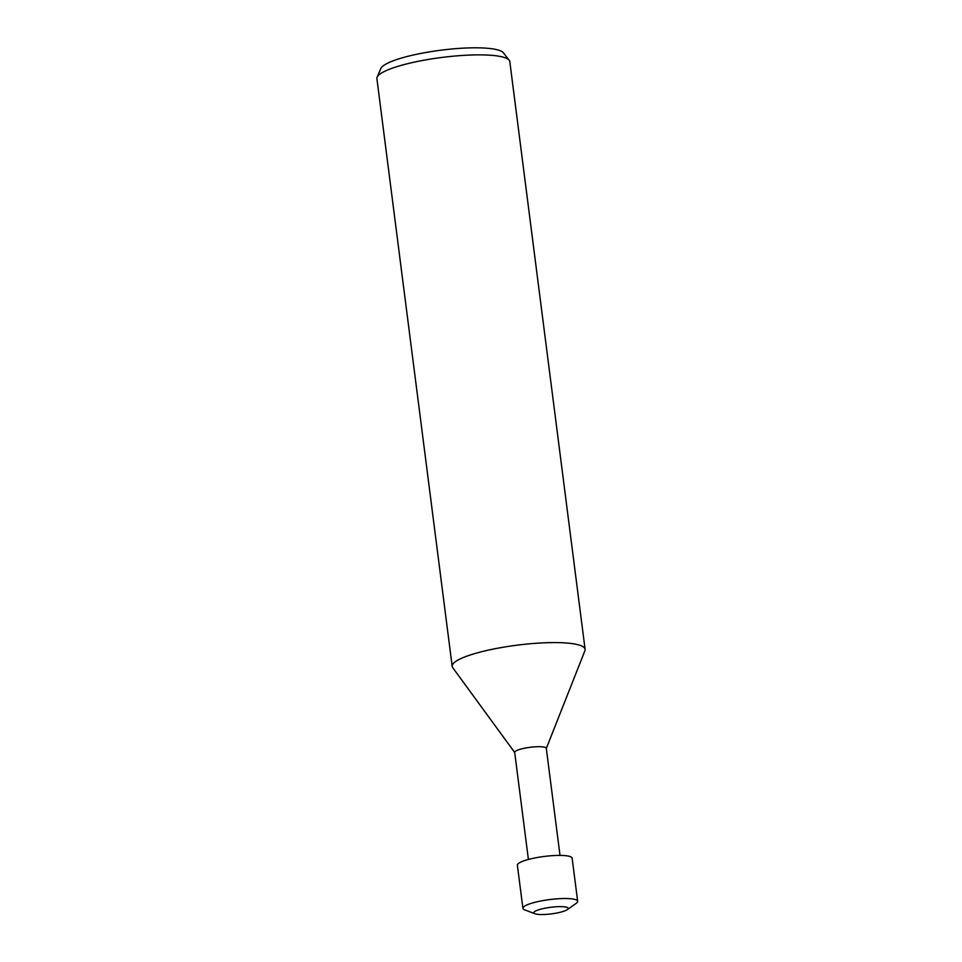 <?xml version="1.0" encoding="UTF-8"?>
<svg xmlns="http://www.w3.org/2000/svg" width="962" height="962" viewBox="0 0 962 962"><rect width="100%" height="100%" fill="white"/><g stroke="black" fill="none" stroke-linecap="round" stroke-linejoin="round"><path stroke-width="1.44" d="M560.016 855.398L546.296 748.292A15.933 3.042 172.7 0 0 533.008 746.993A15.933 3.042 172.7 0 0 515.608 751.13A15.933 3.042 172.7 0 0 514.682 752.344L528.403 859.451M584.884 650.793A67.003 12.783 172.7 0 0 585.1 649.35A67.003 12.783 172.7 0 0 529.22 643.831A67.003 12.783 172.7 0 0 456.06 661.231A67.003 12.783 172.7 0 0 452.717 667.652L514.706 752.5M585.1 649.35L509.812 61.628A67.003 12.783 172.7 0 0 509.211 60.257A67.003 12.783 172.7 0 0 450.216 56.481A67.003 12.783 172.7 0 0 380.772 73.521A67.003 12.783 172.7 0 0 377.14 77.176A67.003 12.783 172.7 0 0 376.9 78.656L452.188 666.377A67.003 12.783 172.7 0 0 452.765 667.712M546.308 748.46L584.908 650.721A67.003 12.783 172.7 0 0 532.635 643.542A67.003 12.783 172.7 0 0 456.06 661.231A67.003 12.783 172.7 0 0 452.188 666.377M509.211 60.257L503.415 52.814A62.169 11.857 172.7 0 0 448.677 49.302A62.169 11.857 172.7 0 0 384.247 65.115A62.169 11.857 172.7 0 0 380.868 68.506L377.14 77.176M576.07 903.426A27.609 5.267 172.7 0 0 576.286 903.27A27.609 5.267 172.7 0 0 577.657 901.31A27.609 5.267 172.7 0 0 554.641 899.037A27.609 5.267 172.7 0 0 524.494 906.216A27.609 5.267 172.7 0 0 522.895 908.32A27.609 5.267 172.7 0 0 524.723 909.884L534.968 913.768A17.34 3.307 172.7 0 0 551.226 913.9A17.34 3.307 172.7 0 0 567.207 909.715A17.34 3.307 172.7 0 0 567.352 909.619A17.34 3.307 172.7 0 0 556.613 906.745A17.34 3.307 172.7 0 0 534.824 911.471A17.34 3.307 172.7 0 0 534.968 913.768M577.657 901.31L572.137 858.176A27.609 5.267 172.7 0 0 549.11 855.915A27.609 5.267 172.7 0 0 518.975 863.082A27.609 5.267 172.7 0 0 517.376 865.199L522.895 908.32M567.352 909.619L576.286 903.27"/></g></svg>
